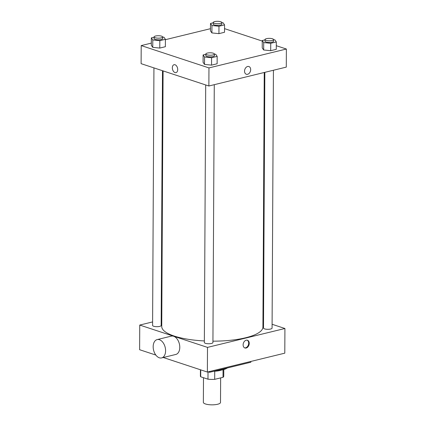 <?xml version="1.0" encoding="UTF-8"?>
<svg xmlns="http://www.w3.org/2000/svg" width="426" height="426" viewBox="0 0 426 426"><rect width="100%" height="100%" fill="white"/><g stroke="black" fill="none" stroke-linecap="round" stroke-linejoin="round"><path stroke-width="0.64" d="M203.495 377.713L203.362 402.357A8.573 2.439 0.3 0 0 205.486 403.976A8.573 2.439 0.3 0 0 214.949 404.7A8.573 2.439 0.3 0 0 220.508 402.448L220.641 377.899M223.054 369.725L223.011 377.319A11.683 3.317 0.3 0 0 223.756 376.163L223.788 369.523M223.011 377.319L214.688 379.348A11.683 3.317 0.3 0 1 207.973 379.188L200.689 376.786A11.683 3.317 0.3 0 1 200.396 376.041L200.428 369.763M214.731 371.222L214.688 379.348M200.726 369.859L200.689 376.786M208.01 371.893L207.973 379.188M221.403 370.087A12.003 3.413 -179.7 0 1 220.024 370.487A12.003 3.413 -179.7 0 1 213.793 371.264M215.87 370.758A16.289 4.633 0.3 0 0 227.346 367.963M208.207 371.845L209.576 372.297L250.866 362.222L250.871 361.44M272.097 324.277L284.919 328.505L284.792 353.165L207.371 372.052L163.27 357.515M155.836 355.066L139.616 349.719L139.744 325.059L152.609 321.918M246.196 340.209A4.074 2.934 -71.8 0 1 247.453 340.246A4.074 2.934 -71.8 0 1 248.965 345.028A4.074 2.934 -71.8 0 1 244.902 347.978A4.074 2.934 -71.8 0 1 243.187 344.027A4.074 2.934 -71.8 0 1 246.196 340.209M284.919 328.505L207.499 347.392L207.371 372.052M162.498 70.716L161.161 325.485A4.287 1.219 -179.7 0 1 159.697 326.396A4.287 1.219 -179.7 0 1 155.101 326.566A4.287 1.219 -179.7 0 1 152.588 325.443L153.935 67.894M214.278 84.678L212.925 342.547A4.287 1.219 -179.7 0 1 211.461 343.457A4.287 1.219 -179.7 0 1 206.866 343.628A4.287 1.219 -179.7 0 1 204.352 342.504L205.699 84.955M264.844 72.345L263.502 328.073A4.287 1.219 0.3 0 0 264.562 328.883A4.287 1.219 0.3 0 0 269.296 329.245A4.287 1.219 0.3 0 0 272.076 328.121L273.428 70.253M262.948 321.263L263.54 321.454M161.193 319.825L161.784 319.681M207.499 347.392L139.744 325.059M264.248 72.489L262.917 327.046A50.582 14.377 -179.7 0 1 245.648 337.759A50.582 14.377 -179.7 0 1 212.936 341.162M204.363 340.944A50.582 14.377 -179.7 0 1 161.747 326.518L163.089 70.908M157.146 339.591L171.337 336.13A9.431 5.964 76.3 0 1 179.783 347.339A9.431 5.964 76.3 0 1 175.81 354.453L161.614 357.915A9.431 5.964 -103.7 0 0 165.592 350.8A9.431 5.964 -103.7 0 0 157.146 339.591A9.431 5.964 -103.7 0 0 153.584 350.167A9.431 5.964 -103.7 0 0 161.614 357.915M209.576 371.509L209.576 372.297M244.625 347.866A4.074 2.934 108.2 0 0 248.395 344.842A4.074 2.934 108.2 0 0 247.16 340.172M262.986 313.776A9.431 5.964 76.3 0 1 263.577 313.685M276.298 45.704L286.384 49.027L286.288 67.111L208.868 85.999L141.112 63.666L141.208 45.582L151.321 43.117M286.384 49.027L208.964 67.915L208.868 85.999M244.545 71.142A4.074 2.934 -71.8 0 1 248.885 66.525A4.074 2.934 -71.8 0 1 250.397 71.312A4.074 2.934 -71.8 0 1 246.334 74.262A4.074 2.934 -71.8 0 1 244.545 71.142M224.518 32.275L218.932 33.638L211.903 32.924L210.46 30.848L211.903 32.924L218.932 33.638L224.518 32.275L224.555 24.878L218.969 26.242L211.94 25.528L210.503 23.446L213.25 22.775M217.132 63.767L211.546 65.13L204.517 64.417L203.074 62.34L204.517 64.417L211.546 65.13L217.132 63.767L217.169 56.37L211.584 57.734L204.555 57.015L203.111 54.938L205.864 54.267M224.539 28.643L262.262 41.077M165.405 39.682L210.471 28.686M208.964 67.915L141.208 45.582M276.282 49.336L270.696 50.699L263.667 49.986L262.224 47.909L263.667 49.986L270.696 50.699L276.282 49.336L276.32 41.94L270.734 43.303L263.705 42.589L262.262 40.513L265.015 39.842M165.368 46.706L159.782 48.069L152.753 47.35L151.31 45.273L152.753 47.35L159.782 48.069L165.368 46.706L165.405 39.304L159.819 40.667L152.79 39.953L151.347 37.877L154.1 37.206M175.043 64.763A4.074 2.577 76.3 0 1 177.663 68.81A4.074 2.577 76.3 0 1 175.986 72.628A4.074 2.577 76.3 0 1 172.519 69.278A4.074 2.577 76.3 0 1 174.058 64.715A4.074 2.577 76.3 0 1 175.043 64.763M175.991 72.622A4.074 2.577 76.3 0 1 172.519 69.278A4.074 2.577 76.3 0 1 174.058 64.709M248.885 66.525A4.074 2.934 -71.8 0 1 250.397 71.312A4.074 2.934 -71.8 0 1 246.334 74.257M162.673 37.099L163.967 37.227L165.405 39.304M154.1 36.924L154.09 38.569A4.287 1.219 0.3 0 0 155.155 39.378A4.287 1.219 0.3 0 0 159.883 39.74A4.287 1.219 0.3 0 0 162.663 38.612L162.673 36.971A4.287 1.219 0.3 0 0 158.392 35.731A4.287 1.219 0.3 0 0 154.1 36.924A4.287 1.219 0.3 0 0 155.16 37.733A4.287 1.219 0.3 0 0 159.894 38.095A4.287 1.219 0.3 0 0 162.673 36.971M159.819 40.667L159.782 48.069M152.79 39.953L152.753 47.35M151.347 37.877L151.31 45.273M221.824 22.669L223.117 22.802L224.555 24.878M213.25 22.498L213.24 24.138A4.287 1.219 0.3 0 0 214.305 24.948A4.287 1.219 0.3 0 0 219.033 25.31A4.287 1.219 0.3 0 0 221.813 24.186L221.824 22.541A4.287 1.219 0.3 0 0 217.542 21.3A4.287 1.219 0.3 0 0 213.25 22.498A4.287 1.219 0.3 0 0 214.31 23.308A4.287 1.219 0.3 0 0 219.044 23.664A4.287 1.219 0.3 0 0 221.824 22.541M218.969 26.242L218.932 33.638M211.94 25.528L211.903 32.924M210.503 23.446L210.46 30.848M214.438 54.161L215.732 54.288L217.169 56.37M205.864 53.99L205.854 55.63A4.287 1.219 0.3 0 0 206.914 56.44A4.287 1.219 0.3 0 0 211.647 56.802A4.287 1.219 0.3 0 0 214.427 55.678L214.438 54.033A4.287 1.219 0.3 0 0 210.156 52.792A4.287 1.219 0.3 0 0 205.864 53.99A4.287 1.219 0.3 0 0 206.924 54.8A4.287 1.219 0.3 0 0 211.653 55.156A4.287 1.219 0.3 0 0 214.438 54.033M211.584 57.734L211.546 65.13M204.555 57.015L204.517 64.417M203.111 54.938L203.074 62.34M273.588 39.73L274.882 39.863L276.32 41.94M265.015 39.559L265.004 41.205A4.287 1.219 0.3 0 0 266.064 42.014A4.287 1.219 0.3 0 0 270.798 42.371A4.287 1.219 0.3 0 0 273.577 41.247L273.588 39.602A4.287 1.219 0.3 0 0 269.307 38.361A4.287 1.219 0.3 0 0 265.015 39.559A4.287 1.219 0.3 0 0 266.074 40.369A4.287 1.219 0.3 0 0 270.803 40.731A4.287 1.219 0.3 0 0 273.588 39.602M270.734 43.303L270.696 50.699M263.705 42.589L263.667 49.986M262.262 40.513L262.224 47.909"/></g></svg>
